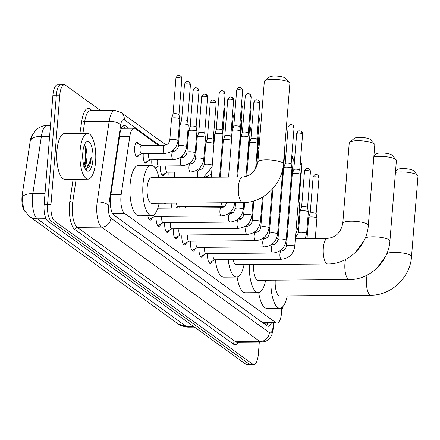 <?xml version="1.0" encoding="UTF-8"?>
<svg xmlns="http://www.w3.org/2000/svg" width="440" height="440" viewBox="0 0 440 440"><rect width="100%" height="100%" fill="white"/><g stroke="black" fill="none" stroke-linecap="round" stroke-linejoin="round"><path stroke-width="0.66" d="M169.174 177.562A7.321 2.541 -90.5 0 1 168.955 172.535A7.321 2.541 -90.5 0 1 168.988 172.2M164.527 173.756A7.321 2.541 -90.5 0 1 162.921 175.45A7.321 2.541 -90.5 0 1 160.386 166.342A7.321 2.541 -90.5 0 1 160.413 166.007M152.081 165.446A7.321 2.541 -90.5 0 1 151.811 160.144A7.321 2.541 -90.5 0 1 151.844 159.808M147.378 161.37A7.321 2.541 -90.5 0 1 145.772 163.064A7.321 2.541 -90.5 0 1 143.242 153.951A7.321 2.541 -90.5 0 1 143.27 153.615M138.809 155.172A7.321 2.541 -90.5 0 1 137.203 156.865A7.321 2.541 -90.5 0 1 134.668 147.757A7.321 2.541 -90.5 0 1 137.088 142.225A7.321 2.541 -90.5 0 1 138.721 143.891M179.735 207.988A7.321 2.541 -90.5 0 1 179.79 207.031A7.321 2.541 -90.5 0 1 179.817 206.696M212.201 261.162A7.788 2.701 -90.5 0 1 210.298 263.489A7.788 2.701 -90.5 0 1 207.603 253.798A7.788 2.701 -90.5 0 1 207.625 253.578M203.632 254.969A7.788 2.701 -90.5 0 1 201.729 257.296A7.788 2.701 -90.5 0 1 199.034 247.605A7.788 2.701 -90.5 0 1 199.051 247.385M195.058 248.776A7.788 2.701 -90.5 0 1 193.155 251.103A7.788 2.701 -90.5 0 1 190.46 241.412A7.788 2.701 -90.5 0 1 190.482 241.191M186.489 242.583A7.788 2.701 -90.5 0 1 184.586 244.91A7.788 2.701 -90.5 0 1 181.891 235.219A7.788 2.701 -90.5 0 1 181.907 234.999M177.914 236.385A7.788 2.701 -90.5 0 1 176.011 238.716A7.788 2.701 -90.5 0 1 173.316 229.02A7.788 2.701 -90.5 0 1 173.333 228.8M169.34 230.191A7.788 2.701 -90.5 0 1 167.437 232.518A7.788 2.701 -90.5 0 1 164.742 222.827A7.788 2.701 -90.5 0 1 164.764 222.607M160.771 223.999A7.788 2.701 -90.5 0 1 158.868 226.325A7.788 2.701 -90.5 0 1 156.173 216.634A7.788 2.701 -90.5 0 1 156.189 216.414M158.306 145.261L135.284 128.623A13.728 4.763 89.5 0 0 134.107 128.211A13.728 4.763 89.5 0 0 129.828 136.323L121.198 194.414A13.728 4.763 89.5 0 0 120.945 196.674A13.728 4.763 89.5 0 0 124.514 213.34L275.841 322.685A13.728 4.763 89.5 0 0 277.019 323.098A13.728 4.763 89.5 0 0 281.666 310.365L281.716 307.637M32.648 134.359A12.353 4.285 89.5 0 0 30.228 140.932L22.231 194.782A12.353 4.285 89.5 0 0 22 196.818A12.353 4.285 89.5 0 0 24.503 211.112M113.547 214.841L262.939 322.784L264.138 323.202L277.019 323.098M155.953 167.563A7.321 2.541 -90.5 0 1 155.518 168.41M166.122 203.214A7.321 2.541 -90.5 0 1 165.176 203.753A7.321 2.541 -90.5 0 1 164.225 203.231M172.024 208.054A7.321 2.541 -90.5 0 1 171.16 203.176M152.196 217.806A7.788 2.701 -90.5 0 1 150.293 220.132A7.788 2.701 -90.5 0 1 147.818 215.716M32.021 135.658L35.739 130.218C36.245 129.261 42.257 125.12 47.08 125.516A18.304 6.353 89.5 0 0 41.377 136.334L32.874 193.573A16.016 6.182 -171.6 0 0 22.512 196.801L22.27 198.605L23.639 209.435L29.161 216.26A16.016 14.559 125.9 0 0 37.29 218.812L186.456 326.596A18.304 6.353 89.5 0 0 188.029 327.151L178.327 324.043A16.016 14.559 -54.1 0 0 186.456 326.596L193.694 326.535M259.303 342.172L258.341 354.151A13.728 4.763 -90.5 0 1 253.809 364.524L250.371 364.551A13.728 4.763 -90.5 0 1 249.194 364.133L51.134 221.018A13.728 4.763 -90.5 0 1 47.564 204.353L56.348 95.194A13.728 4.763 -90.5 0 1 60.88 84.821L57.448 84.849A13.728 4.763 -90.5 0 0 52.91 95.222L44.132 204.38A13.728 4.763 -90.5 0 0 47.702 221.045L245.762 364.161A13.728 4.763 -90.5 0 0 246.939 364.579L250.371 364.551A13.728 4.763 -90.5 0 1 249.194 364.133L51.134 221.018A13.728 4.763 -90.5 0 1 47.564 204.353L56.348 95.194A13.728 4.763 -90.5 0 1 60.88 84.821A13.728 4.763 -90.5 0 1 62.057 85.234M32.026 135.658L31.026 139.535A16.016 6.182 -171.6 0 1 41.377 136.334L49.61 136.268M128.799 128.249L125.411 125.802A13.728 4.763 89.5 0 0 124.229 125.389A13.728 4.763 89.5 0 0 119.955 133.501L110.633 196.257A13.728 4.763 89.5 0 0 110.374 198.517A13.728 4.763 89.5 0 0 113.949 215.182L267.13 325.87A13.728 4.763 89.5 0 0 268.312 326.288A13.728 4.763 89.5 0 0 271.31 323.147M253.809 364.524A13.728 4.763 -90.5 0 1 252.626 364.106L54.566 220.99A13.728 4.763 -90.5 0 1 50.996 204.325L59.78 95.167A13.728 4.763 -90.5 0 1 64.312 84.793A13.728 4.763 -90.5 0 1 65.494 85.206L100.634 110.6M267.878 323.175A13.728 4.763 -90.5 0 1 266.536 325.441M122.579 126.264L125.362 128.276M95.585 161.86A22.88 7.937 -90.5 0 1 88.028 179.152A22.88 7.937 -90.5 0 1 80.113 150.678A22.88 7.937 -90.5 0 1 87.665 133.392A22.88 7.937 -90.5 0 1 95.585 161.86M88.028 179.152L64.85 179.333A22.88 7.937 -90.5 0 1 56.936 150.865A22.88 7.937 -90.5 0 1 64.493 133.573L87.665 133.392M83.941 165.836L85.613 163.152L86.785 158.835L87.131 155.573L85.954 146.933L84.348 145.073M82.803 152.625A14.916 5.176 -90.5 0 1 85.822 142.428A14.916 5.176 -90.5 0 1 91.174 145.035A14.916 5.176 -90.5 0 1 92.889 159.913A14.916 5.176 -90.5 0 1 86.042 170.143A14.916 5.176 -90.5 0 1 82.803 152.625M85.239 169.004L89.656 166.436L91.069 159.577L91.184 157.113L90.574 159.484C88.974 164.604 86.719 166.986 83.814 166.634M87.131 155.573A10.34 3.586 -90.5 0 1 87.054 158.829A10.34 3.586 -90.5 0 1 84.161 166.529M82.748 158.532L82.946 151.173M85.113 164.219L86.147 159.615L85.525 146.091M83.892 165.671L85.465 159.621L85.003 146.641L84.486 145.112M86.675 169.356L90.915 159.577L91.184 157.113M283.069 306.405A22.88 7.937 -90.5 0 1 281.661 310.645M264.759 80.767L269.528 76.939A8.239 1.909 4.6 0 1 277.107 76.093A8.239 1.909 4.6 0 1 285.192 77.974A8.239 1.909 4.6 0 1 285.478 78.221L289.57 82.764A12.815 2.97 -175.4 0 0 289.124 82.374A12.815 2.97 -175.4 0 0 276.551 79.453A12.815 2.97 -175.4 0 0 264.759 80.767A12.815 2.97 -175.4 0 0 264.336 81.444L257.862 161.937A12.815 2.97 4.6 0 1 268.548 159.869A12.815 2.97 4.6 0 1 282.651 162.871A12.815 2.97 4.6 0 1 283.404 163.994L289.877 83.501A12.815 2.97 -175.4 0 0 289.57 82.764M257.862 161.937C255.976 171.105 250.905 176.121 242.638 176.979L151.393 177.7A12.815 4.444 89.5 0 0 147.163 187.385A12.815 4.444 89.5 0 0 151.597 203.33L242.841 202.604C263.203 202.879 282.189 184.624 283.404 163.994M159.115 203.269A25.168 8.734 -90.5 0 1 151.696 215.683A25.168 8.734 -90.5 0 1 142.984 184.365A25.168 8.734 -90.5 0 1 151.294 165.347A25.168 8.734 -90.5 0 1 158.912 177.645M151.696 215.683L138.82 215.787A25.168 8.734 -90.5 0 1 130.108 184.47A25.168 8.734 -90.5 0 1 138.418 165.451L151.294 165.347M349.679 142.131L354.448 138.298A8.239 1.909 4.6 0 1 362.027 137.456A8.239 1.909 4.6 0 1 370.106 139.332A8.239 1.909 4.6 0 1 370.392 139.585L374.49 144.128A12.815 2.97 -175.4 0 0 374.044 143.737A12.815 2.97 -175.4 0 0 361.471 140.816A12.815 2.97 -175.4 0 0 349.679 142.131A12.815 2.97 -175.4 0 0 349.256 142.802L342.777 223.3A12.815 2.97 4.6 0 1 353.469 221.227A12.815 2.97 4.6 0 1 367.565 224.23A12.815 2.97 4.6 0 1 368.324 225.352L374.798 144.859A12.815 2.97 -175.4 0 0 374.49 144.128M232.931 259.639A12.815 4.444 89.5 0 0 236.517 264.688L327.756 263.967C348.117 264.242 367.109 245.988 368.324 225.352M244.03 264.627A25.168 8.734 -90.5 0 1 236.615 277.046A25.168 8.734 -90.5 0 1 228.168 259.677M236.615 277.046L223.74 277.145A25.168 8.734 -90.5 0 1 215.292 259.781M373.934 155.606L376.046 153.906A8.239 1.909 4.6 0 1 383.625 153.065A8.239 1.909 4.6 0 1 391.71 154.941A8.239 1.909 4.6 0 1 391.996 155.194L396.088 159.737A12.815 2.97 -175.4 0 0 395.643 159.346A12.815 2.97 -175.4 0 0 385.864 156.679A12.815 2.97 -175.4 0 0 373.841 156.783M365.277 237.93A12.815 2.97 4.6 0 1 377.355 236.973A12.815 2.97 4.6 0 1 389.169 239.839A12.815 2.97 4.6 0 1 389.923 240.961L396.402 160.468A12.815 2.97 -175.4 0 0 396.088 159.737M253.666 264.55A12.815 4.444 89.5 0 0 258.115 280.297L349.36 279.576C369.721 279.851 388.707 261.596 389.923 240.961M265.634 280.236A25.168 8.734 -90.5 0 1 258.214 292.65A25.168 8.734 -90.5 0 1 249.321 264.589M258.214 292.65L245.339 292.754A25.168 8.734 -90.5 0 1 237.105 277.002M395.533 171.215L397.645 169.516A8.239 1.909 4.6 0 1 405.229 168.674A8.239 1.909 4.6 0 1 413.309 170.549A8.239 1.909 4.6 0 1 413.595 170.803L417.692 175.34A12.815 2.97 -175.4 0 0 417.247 174.955A12.815 2.97 -175.4 0 0 407.462 172.288A12.815 2.97 -175.4 0 0 395.439 172.392M386.881 253.539A12.815 2.97 4.6 0 1 398.954 252.582A12.815 2.97 4.6 0 1 410.768 255.448A12.815 2.97 4.6 0 1 411.521 256.57L418 176.077A12.815 2.97 -175.4 0 0 417.692 175.34M275.27 280.159A12.815 4.444 89.5 0 0 279.719 295.906L370.959 295.185C391.32 295.46 410.311 277.2 411.521 256.57M287.232 295.845A25.168 8.734 -90.5 0 1 279.812 308.259A25.168 8.734 -90.5 0 1 270.919 280.197M279.812 308.259L266.937 308.363A25.168 8.734 -90.5 0 1 258.709 292.606M148.907 219.054A6.864 2.382 89.5 0 0 149.43 219.214A6.864 2.382 89.5 0 0 149.87 219.093L154.688 216.425M153.5 215.122A4.12 1.43 89.5 0 0 154.555 216.425L221.337 215.897A4.12 1.43 89.5 0 1 221.073 215.831A4.12 1.43 89.5 0 1 219.912 210.771A4.12 1.43 89.5 0 1 221.271 207.663L157.845 208.164M228.542 177.089L232.276 130.669A4.12 0.952 4.6 0 1 232.287 130.609A4.12 0.952 4.6 0 1 234.988 129.993A4.12 0.952 4.6 0 1 240.246 130.966A4.12 0.952 4.6 0 1 240.488 131.269A4.12 0.952 4.6 0 1 240.488 131.329L236.814 177.023M239.877 87.555A2.976 2.706 125.9 0 1 242.435 90.42A2.976 0.688 4.6 0 0 239.162 89.722A2.976 0.688 4.6 0 0 236.681 90.2L233.778 126.302A2.976 0.688 4.6 0 1 233.783 126.28A2.976 0.688 4.6 0 1 235.736 125.835A2.976 0.688 4.6 0 1 239.531 126.539A2.976 0.688 4.6 0 1 239.701 126.759A2.976 0.688 4.6 0 1 239.707 126.797M157.476 225.247A6.864 2.382 89.5 0 0 157.999 225.407A6.864 2.382 89.5 0 0 158.439 225.286L163.262 222.618M161.86 216.37A4.12 1.43 89.5 0 0 161.706 217.498A4.12 1.43 89.5 0 0 163.13 222.624L229.911 222.09A4.12 1.43 89.5 0 1 229.642 222.024A4.12 1.43 89.5 0 1 228.487 216.97A4.12 1.43 89.5 0 1 229.845 213.857L228.173 213.868M237.617 177.018L240.851 136.862A4.12 0.952 4.6 0 1 240.862 136.807A4.12 0.952 4.6 0 1 243.562 136.186A4.12 0.952 4.6 0 1 248.815 137.159A4.12 0.952 4.6 0 1 249.056 137.462A4.12 0.952 4.6 0 1 249.062 137.522L245.922 176.523M242.347 132.517A2.976 0.688 4.6 0 1 242.358 132.473A2.976 0.688 4.6 0 1 244.305 132.028A2.976 0.688 4.6 0 1 248.1 132.732A2.976 0.688 4.6 0 1 248.276 132.952A2.976 0.688 4.6 0 1 248.276 132.99M166.051 231.44A6.864 2.382 89.5 0 0 166.573 231.6A6.864 2.382 89.5 0 0 167.013 231.479L171.837 228.816M170.434 222.563A4.12 1.43 89.5 0 0 170.274 223.691A4.12 1.43 89.5 0 0 171.699 228.816L238.48 228.289A4.12 1.43 89.5 0 1 238.216 228.217A4.12 1.43 89.5 0 1 237.056 223.163A4.12 1.43 89.5 0 1 238.414 220.049L236.748 220.061M246.747 176.27L249.42 143.055A4.12 0.952 4.6 0 1 249.436 143A4.12 0.952 4.6 0 1 252.137 142.379A4.12 0.952 4.6 0 1 257.389 143.352A4.12 0.952 4.6 0 1 257.631 143.66A4.12 0.952 4.6 0 1 257.631 143.715L255.602 168.933M250.921 138.71A2.976 0.688 4.6 0 1 250.927 138.672A2.976 0.688 4.6 0 1 252.879 138.221A2.976 0.688 4.6 0 1 256.674 138.925A2.976 0.688 4.6 0 1 256.845 139.145A2.976 0.688 4.6 0 1 256.85 139.189L259.754 103.064L258.533 100.419A2.976 2.706 125.9 0 1 259.578 102.806A2.976 0.688 4.6 0 1 259.754 103.064M174.625 237.633A6.864 2.382 89.5 0 0 175.148 237.798A6.864 2.382 89.5 0 0 175.588 237.672L180.406 235.01M179.003 228.756A4.12 1.43 89.5 0 0 178.849 229.884A4.12 1.43 89.5 0 0 180.274 235.01L247.055 234.482A4.12 1.43 89.5 0 1 246.791 234.41A4.12 1.43 89.5 0 1 245.63 229.356A4.12 1.43 89.5 0 1 246.989 226.243L245.322 226.259M256.564 167.052L257.994 149.248A4.12 0.952 4.6 0 1 258.005 149.193A4.12 0.952 4.6 0 1 258.923 148.731M183.194 243.826A6.864 2.382 89.5 0 0 183.716 243.991A6.864 2.382 89.5 0 0 184.156 243.87L188.98 241.203M187.578 234.949A4.12 1.43 89.5 0 0 187.424 236.077A4.12 1.43 89.5 0 0 188.848 241.203L255.629 240.674A4.12 1.43 89.5 0 1 255.36 240.603A4.12 1.43 89.5 0 1 254.199 235.549A4.12 1.43 89.5 0 1 255.563 232.436L253.891 232.452M191.769 250.025A6.864 2.382 89.5 0 0 192.291 250.184A6.864 2.382 89.5 0 0 192.731 250.063L197.549 247.396M196.147 241.148A4.12 1.43 89.5 0 0 195.993 242.275A4.12 1.43 89.5 0 0 197.417 247.396L264.198 246.868A4.12 1.43 89.5 0 1 263.934 246.802A4.12 1.43 89.5 0 1 262.774 241.747A4.12 1.43 89.5 0 1 264.132 238.634L262.466 238.645M200.338 256.218A6.864 2.382 89.5 0 0 200.86 256.377A6.864 2.382 89.5 0 0 201.3 256.256L206.124 253.589M204.721 247.341A4.12 1.43 89.5 0 0 204.567 248.468A4.12 1.43 89.5 0 0 205.992 253.594L272.773 253.066A4.12 1.43 89.5 0 1 272.503 252.995A4.12 1.43 89.5 0 1 271.348 247.94A4.12 1.43 89.5 0 1 272.707 244.827L271.035 244.838M286.143 240.334A4.12 0.952 4.6 0 0 285.978 240.037A4.12 0.952 4.6 0 0 285.901 239.971A4.12 0.952 4.6 0 0 281.369 239.008A4.12 0.952 4.6 0 0 277.932 239.674L283.712 167.833A4.12 0.952 4.6 0 1 283.723 167.778A4.12 0.952 4.6 0 1 286.423 167.156A4.12 0.952 4.6 0 1 291.676 168.13A4.12 0.952 4.6 0 1 291.918 168.438A4.12 0.952 4.6 0 1 291.923 168.493L286.143 240.334C284.834 248.012 280.379 252.252 272.773 253.066M285.208 163.488A2.976 0.688 4.6 0 1 285.219 163.444A2.976 0.688 4.6 0 1 287.166 162.998A2.976 0.688 4.6 0 1 290.961 163.702A2.976 0.688 4.6 0 1 291.137 163.922A2.976 0.688 4.6 0 1 291.137 163.961L294.047 127.842L292.82 125.197A2.976 2.706 125.9 0 1 293.87 127.584A2.976 0.688 4.6 0 1 294.047 127.842M208.912 262.411A6.864 2.382 89.5 0 0 209.435 262.576A6.864 2.382 89.5 0 0 209.875 262.449L214.698 259.787M213.296 253.534A4.12 1.43 89.5 0 0 213.136 254.661A4.12 1.43 89.5 0 0 214.561 259.787L281.341 259.259A4.12 1.43 89.5 0 1 281.078 259.188A4.12 1.43 89.5 0 1 279.917 254.133A4.12 1.43 89.5 0 1 281.276 251.02L279.609 251.037M294.712 246.527A4.12 0.952 4.6 0 0 294.553 246.23A4.12 0.952 4.6 0 0 294.47 246.164A4.12 0.952 4.6 0 0 289.938 245.201A4.12 0.952 4.6 0 0 286.5 245.867L292.281 174.026A4.12 0.952 4.6 0 1 292.298 173.971A4.12 0.952 4.6 0 1 294.998 173.349A4.12 0.952 4.6 0 1 300.25 174.328A4.12 0.952 4.6 0 1 300.493 174.631A4.12 0.952 4.6 0 1 300.493 174.686L294.712 246.527C293.409 254.205 288.948 258.451 281.341 259.259M293.783 169.68A2.976 0.688 4.6 0 1 293.788 169.642A2.976 0.688 4.6 0 1 295.741 169.191A2.976 0.688 4.6 0 1 299.536 169.895A2.976 0.688 4.6 0 1 299.706 170.115A2.976 0.688 4.6 0 1 299.712 170.159M211.277 177.227L214.759 133.936A4.12 0.952 4.6 0 1 214.775 133.881A4.12 0.952 4.6 0 1 217.476 133.26A4.12 0.952 4.6 0 1 222.728 134.239A4.12 0.952 4.6 0 1 222.97 134.541A4.12 0.952 4.6 0 1 222.97 134.596L219.549 177.161M222.36 90.827A2.976 2.706 125.9 0 1 224.917 93.687A2.976 0.688 4.6 0 0 221.645 92.989A2.976 0.688 4.6 0 0 219.164 93.472L216.26 129.569A2.976 0.688 4.6 0 1 216.266 129.553A2.976 0.688 4.6 0 1 218.218 129.102A2.976 0.688 4.6 0 1 222.013 129.805A2.976 0.688 4.6 0 1 222.184 130.026A2.976 0.688 4.6 0 1 222.189 130.07M164.312 203.302L164.291 203.302A6.864 2.382 89.5 0 0 164.312 203.302A6.864 2.382 89.5 0 0 164.665 203.225M220.352 177.155L223.333 140.129A4.12 0.952 4.6 0 1 223.344 140.074A4.12 0.952 4.6 0 1 226.045 139.453A4.12 0.952 4.6 0 1 231.303 140.432A4.12 0.952 4.6 0 1 231.479 140.597M224.829 135.784A2.976 0.688 4.6 0 1 224.84 135.746A2.976 0.688 4.6 0 1 226.787 135.295A2.976 0.688 4.6 0 1 230.588 135.999A2.976 0.688 4.6 0 1 230.758 136.219A2.976 0.688 4.6 0 1 230.758 136.263M176.572 203.132A4.12 1.43 89.5 0 0 178.013 206.707L222.992 206.355A4.12 1.43 89.5 0 1 222.728 206.283A4.12 1.43 89.5 0 1 221.546 202.774M239.283 146.328A4.12 0.952 4.6 0 1 239.872 146.625A4.12 0.952 4.6 0 1 240.053 146.79M185.317 206.652A4.12 1.43 89.5 0 0 185.163 207.779A4.12 1.43 89.5 0 0 185.152 207.95M247.852 152.521A4.12 0.952 4.6 0 1 248.446 152.818A4.12 0.952 4.6 0 1 248.622 152.982M256.427 158.714A4.12 0.952 4.6 0 1 257.021 159.011A4.12 0.952 4.6 0 1 257.197 159.181M136.34 156.415L136.312 156.415A6.864 2.382 89.5 0 0 136.34 156.415A6.864 2.382 89.5 0 0 136.78 156.294L141.603 153.632M164.577 145.211L141.405 145.393A4.12 1.43 89.5 0 0 140.041 148.506A4.12 1.43 89.5 0 0 141.465 153.632L164.643 153.445A4.12 1.43 89.5 0 1 164.379 153.379A4.12 1.43 89.5 0 1 163.218 148.324A4.12 1.43 89.5 0 1 164.577 145.211C167.415 144.903 169.158 143.181 169.802 140.058A4.12 0.952 4.6 0 1 173.239 139.392A4.12 0.952 4.6 0 1 177.771 140.355A4.12 0.952 4.6 0 1 177.854 140.421A4.12 0.952 4.6 0 1 178.013 140.718L179.751 119.152A4.12 0.952 4.6 0 0 179.746 119.092A4.12 0.952 4.6 0 0 179.509 118.789A4.12 0.952 4.6 0 0 174.251 117.816A4.12 0.952 4.6 0 0 171.551 118.432A4.12 0.952 4.6 0 0 171.54 118.492L169.802 140.058M173.036 114.147A2.976 0.688 4.6 0 1 173.047 114.103A2.976 0.688 4.6 0 1 174.994 113.658A2.976 0.688 4.6 0 1 178.788 114.362A2.976 0.688 4.6 0 1 178.965 114.582A2.976 0.688 4.6 0 1 178.965 114.62M141.537 145.393L136.675 142.802A6.864 2.382 89.5 0 0 136.23 142.687A6.864 2.382 89.5 0 0 136.208 142.692L136.23 142.687M144.914 162.613L144.887 162.613A6.864 2.382 89.5 0 0 144.914 162.613A6.864 2.382 89.5 0 0 145.354 162.487L150.172 159.825M148.77 153.571A4.12 1.43 89.5 0 0 148.615 154.698A4.12 1.43 89.5 0 0 150.04 159.825L173.217 159.643A4.12 1.43 89.5 0 1 172.948 159.572A4.12 1.43 89.5 0 1 171.793 154.517A4.12 1.43 89.5 0 1 173.151 151.404C175.989 151.096 177.727 149.375 178.376 146.251A4.12 0.952 4.6 0 1 181.814 145.585A4.12 0.952 4.6 0 1 186.346 146.548A4.12 0.952 4.6 0 1 186.423 146.614A4.12 0.952 4.6 0 1 186.588 146.911L188.32 125.345A4.12 0.952 4.6 0 0 188.32 125.29A4.12 0.952 4.6 0 0 188.078 124.982A4.12 0.952 4.6 0 0 182.826 124.009A4.12 0.952 4.6 0 0 180.125 124.63A4.12 0.952 4.6 0 0 180.109 124.685L178.376 146.251M181.61 120.34A2.976 0.688 4.6 0 1 181.615 120.296A2.976 0.688 4.6 0 1 183.568 119.851A2.976 0.688 4.6 0 1 187.363 120.555A2.976 0.688 4.6 0 1 187.534 120.775A2.976 0.688 4.6 0 1 187.539 120.819L190.432 84.826L189.211 82.181A2.976 2.706 125.9 0 1 190.256 84.568A2.976 0.688 4.6 0 1 190.432 84.826M157.344 159.77A4.12 1.43 89.5 0 0 157.19 160.892A4.12 1.43 89.5 0 0 158.614 166.018L181.786 165.836A4.12 1.43 89.5 0 1 181.522 165.764A4.12 1.43 89.5 0 1 180.362 160.71A4.12 1.43 89.5 0 1 181.726 157.597C184.558 157.289 186.302 155.573 186.951 152.444A4.12 0.952 4.6 0 1 190.382 151.778A4.12 0.952 4.6 0 1 194.915 152.746A4.12 0.952 4.6 0 1 194.997 152.806A4.12 0.952 4.6 0 1 195.156 153.104L196.895 131.538A4.12 0.952 4.6 0 0 196.889 131.483A4.12 0.952 4.6 0 0 196.653 131.18A4.12 0.952 4.6 0 0 191.395 130.202A4.12 0.952 4.6 0 0 188.694 130.823A4.12 0.952 4.6 0 0 188.683 130.878L186.951 152.444M190.179 126.533A2.976 0.688 4.6 0 1 190.19 126.495A2.976 0.688 4.6 0 1 192.137 126.044A2.976 0.688 4.6 0 1 195.938 126.748A2.976 0.688 4.6 0 1 196.108 126.968A2.976 0.688 4.6 0 1 196.108 127.012M162.058 174.999L162.03 174.999A6.864 2.382 89.5 0 0 162.058 174.999A6.864 2.382 89.5 0 0 162.498 174.878L167.316 172.211M165.913 165.963A4.12 1.43 89.5 0 0 165.759 167.09A4.12 1.43 89.5 0 0 167.184 172.211L190.361 172.029A4.12 1.43 89.5 0 1 190.097 171.958A4.12 1.43 89.5 0 1 188.936 166.903A4.12 1.43 89.5 0 1 190.295 163.79C193.132 163.482 194.871 161.766 195.52 158.637A4.12 0.952 4.6 0 1 198.957 157.971A4.12 0.952 4.6 0 1 203.489 158.939A4.12 0.952 4.6 0 1 203.566 159A4.12 0.952 4.6 0 1 203.731 159.297L205.464 137.731A4.12 0.952 4.6 0 0 205.464 137.676A4.12 0.952 4.6 0 0 205.222 137.374A4.12 0.952 4.6 0 0 199.969 136.395A4.12 0.952 4.6 0 0 197.269 137.016A4.12 0.952 4.6 0 0 197.257 137.071L195.52 158.637M204.847 94.094A2.976 2.706 125.9 0 1 207.405 96.96A2.976 0.688 4.6 0 0 204.132 96.261A2.976 0.688 4.6 0 0 201.647 96.74L198.754 132.704A2.976 0.688 4.6 0 1 198.759 132.688A2.976 0.688 4.6 0 1 200.712 132.237A2.976 0.688 4.6 0 1 204.507 132.946A2.976 0.688 4.6 0 1 204.683 133.161A2.976 0.688 4.6 0 1 204.683 133.204M174.488 172.156A4.12 1.43 89.5 0 0 174.334 173.283A4.12 1.43 89.5 0 0 174.862 177.518M212.24 165.297A4.12 0.952 4.6 0 0 212.141 165.198A4.12 0.952 4.6 0 0 212.058 165.132A4.12 0.952 4.6 0 0 207.531 164.17A4.12 0.952 4.6 0 0 204.094 164.835L205.827 143.27A4.12 0.952 4.6 0 1 205.838 143.209A4.12 0.952 4.6 0 1 208.538 142.593A4.12 0.952 4.6 0 1 213.796 143.566A4.12 0.952 4.6 0 1 213.972 143.732M207.323 138.919A2.976 0.688 4.6 0 1 207.334 138.881A2.976 0.688 4.6 0 1 209.286 138.435A2.976 0.688 4.6 0 1 213.081 139.139A2.976 0.688 4.6 0 1 213.252 139.359A2.976 0.688 4.6 0 1 213.257 139.398M221.777 149.463A4.12 0.952 4.6 0 1 222.371 149.76A4.12 0.952 4.6 0 1 222.547 149.93M281.243 188.48A2.976 0.688 4.6 0 1 281.661 188.694A2.976 0.688 4.6 0 1 281.831 188.909A2.976 0.688 4.6 0 1 281.831 188.953M280.913 192.561A4.12 0.952 4.6 0 1 281.705 192.792M289.817 194.673A2.976 0.688 4.6 0 1 290.23 194.887A2.976 0.688 4.6 0 1 290.406 195.107A2.976 0.688 4.6 0 1 290.406 195.146M289.487 198.754A4.12 0.952 4.6 0 1 290.274 198.985M298.062 204.947A4.12 0.952 4.6 0 1 299.519 205.507A4.12 0.952 4.6 0 1 299.761 205.81A4.12 0.952 4.6 0 1 299.761 205.871L298.029 227.436L295.719 234.02M298.386 200.871A2.976 0.688 4.6 0 1 298.804 201.08A2.976 0.688 4.6 0 1 298.975 201.3A2.976 0.688 4.6 0 1 298.98 201.339L301.873 165.352L300.652 162.707A2.976 2.706 125.9 0 1 301.697 165.094A2.976 0.688 4.6 0 1 301.873 165.352M306.598 233.629A4.12 0.952 4.6 0 0 306.438 233.332A4.12 0.952 4.6 0 0 306.356 233.266A4.12 0.952 4.6 0 0 301.824 232.304A4.12 0.952 4.6 0 0 298.386 232.969L300.124 211.404A4.12 0.952 4.6 0 1 300.135 211.349A4.12 0.952 4.6 0 1 302.836 210.727A4.12 0.952 4.6 0 1 308.088 211.701A4.12 0.952 4.6 0 1 308.33 212.009A4.12 0.952 4.6 0 1 308.336 212.064L306.598 233.629L305.261 238.519M307.714 168.427A2.976 2.706 125.9 0 1 310.272 171.287A2.976 0.688 4.6 0 0 306.999 170.594A2.976 0.688 4.6 0 0 304.513 171.072L301.62 207.037A2.976 0.688 4.6 0 1 301.631 207.014A2.976 0.688 4.6 0 1 303.578 206.569A2.976 0.688 4.6 0 1 307.373 207.273A2.976 0.688 4.6 0 1 307.549 207.493A2.976 0.688 4.6 0 1 307.549 207.537M307.016 238.502L308.693 217.597A4.12 0.952 4.6 0 1 308.709 217.542A4.12 0.952 4.6 0 1 311.41 216.92A4.12 0.952 4.6 0 1 316.663 217.899A4.12 0.952 4.6 0 1 316.905 218.202A4.12 0.952 4.6 0 1 316.905 218.257L315.282 238.436M310.195 213.252A2.976 0.688 4.6 0 1 310.2 213.213A2.976 0.688 4.6 0 1 312.152 212.762A2.976 0.688 4.6 0 1 315.948 213.466A2.976 0.688 4.6 0 1 316.118 213.686A2.976 0.688 4.6 0 1 316.124 213.73M110.891 194.491L121.198 194.414M264.836 323.197A4.576 1.59 89.5 0 0 265.518 323.191M121.616 127.699A13.728 12.48 125.9 0 1 121.616 128.31M264.781 323.197A13.728 12.48 125.9 0 1 264.677 324.099M112.53 213.433L124.514 213.34M119.521 136.406L129.828 136.323M262.939 322.784L275.841 322.685M45.007 193.479L32.874 193.573A18.304 6.353 89.5 0 0 32.532 196.587A18.304 6.353 89.5 0 0 37.29 218.812L46.002 218.74M245.762 364.161L252.626 364.106M47.702 221.045L54.566 220.99M44.132 204.38L50.996 204.325M52.91 95.222L59.78 95.167M159.472 145.25L124.317 119.851A9.152 3.174 89.5 0 0 120.681 124.982L108.713 205.546A9.152 3.174 89.5 0 0 108.543 207.053A9.152 3.174 89.5 0 0 110.924 218.163L269.368 332.657A9.152 3.174 89.5 0 0 273.18 326.018A9.152 3.174 89.5 0 0 273.257 324.44L273.279 323.131M269.368 332.657A9.152 8.316 -54.1 0 1 260.073 341.594L101.624 227.106A18.304 6.353 -90.5 0 1 96.866 204.881A18.304 6.353 -90.5 0 1 97.207 201.867L72.743 202.065A18.304 6.353 89.5 0 0 72.402 205.079A18.304 6.353 89.5 0 0 77.16 227.299L235.609 341.792A18.304 6.353 89.5 0 0 237.182 342.348L261.646 342.15A18.304 6.353 -90.5 0 1 260.073 341.594L235.609 341.792A2.288 2.079 125.9 0 0 233.282 344.025L74.838 229.532A2.288 2.079 125.9 0 1 77.16 227.299L101.624 227.106A9.152 8.316 -54.1 0 0 110.924 218.163M261.646 342.15C268.994 341.072 269.759 338.344 271.772 334.989L273.719 326.816L273.823 324.676A9.152 0.643 -179 0 0 273.257 324.44M74.838 229.532A20.592 7.145 -90.5 0 1 69.482 204.534A20.592 7.145 -90.5 0 1 69.867 201.146L73.117 179.267M79.921 133.452L81.835 120.582A20.592 7.145 -90.5 0 1 90.019 109.032L92.279 110.666M238.31 342.337A20.592 7.145 -90.5 0 1 233.282 344.025M108.713 205.546A9.152 3.531 -171.6 0 0 97.207 201.867L109.175 121.303L84.711 121.501L82.94 133.43M120.681 124.982A9.152 3.531 -171.6 0 0 109.175 121.303A18.304 6.353 -90.5 0 1 114.873 110.49L90.415 110.682A18.304 6.353 89.5 0 0 84.711 121.501A2.288 0.886 8.4 0 1 81.835 120.582M76.131 179.245L72.743 202.065A2.288 0.886 8.4 0 1 69.867 201.146M90.596 110.682A2.288 2.079 125.9 0 1 90.019 109.032M124.317 119.851A9.152 8.316 -54.1 0 0 121.094 112.497L114.873 110.49M123.057 125.824L125.411 125.802M242.638 176.979A12.815 4.444 89.5 0 0 238.409 186.665A12.815 4.444 89.5 0 0 241.742 202.219A12.815 4.444 89.5 0 0 242.841 202.604M342.777 223.3C340.895 232.469 335.825 237.479 327.558 238.343A12.815 4.444 89.5 0 0 323.323 248.023A12.815 4.444 89.5 0 0 326.656 263.577A12.815 4.444 89.5 0 0 327.756 263.967M345.543 259.501A12.815 4.444 89.5 0 0 344.927 263.632A12.815 4.444 89.5 0 0 348.26 279.186A12.815 4.444 89.5 0 0 349.36 279.576M367.147 275.11A12.815 4.444 89.5 0 0 366.526 279.24A12.815 4.444 89.5 0 0 369.859 294.795A12.815 4.444 89.5 0 0 370.959 295.185M234.245 202.675A4.12 0.952 4.6 0 1 234.465 202.807A4.12 0.952 4.6 0 1 234.542 202.868A4.12 0.952 4.6 0 1 234.707 203.17C233.398 210.848 228.943 215.089 221.337 215.897M242.435 90.42A2.976 0.688 4.6 0 1 242.611 90.679L239.707 126.775M248.452 93.748A2.976 2.706 125.9 0 1 249.959 94.221L248.369 93.665C248.254 94.199 247.143 92.169 245.251 96.393A2.976 0.688 4.6 0 1 247.737 95.915A2.976 0.688 4.6 0 1 251.009 96.613A2.976 0.688 4.6 0 1 251.185 96.872L248.276 132.974L249.056 137.462M251.185 96.872L249.959 94.221A2.976 2.706 125.9 0 1 251.009 96.613M229.845 213.857C232.678 213.549 234.421 211.827 235.07 208.703A4.12 0.952 4.6 0 1 238.507 208.038A4.12 0.952 4.6 0 1 243.04 209A4.12 0.952 4.6 0 1 243.117 209.066A4.12 0.952 4.6 0 1 243.282 209.363C241.973 217.041 237.518 221.282 229.911 222.09M257.021 99.946A2.976 2.706 125.9 0 1 258.533 100.419L256.944 99.858C256.822 100.392 255.712 98.362 253.825 102.592A2.976 0.688 4.6 0 1 256.305 102.108A2.976 0.688 4.6 0 1 259.578 102.806M238.414 220.049C241.252 219.742 242.996 218.02 243.639 214.896A4.12 0.952 4.6 0 1 247.077 214.231A4.12 0.952 4.6 0 1 251.609 215.193A4.12 0.952 4.6 0 1 251.691 215.259A4.12 0.952 4.6 0 1 251.851 215.556C250.547 223.234 246.087 227.48 238.48 228.289M246.989 226.243C249.827 225.935 251.565 224.219 252.214 221.089A4.12 0.952 4.6 0 1 255.651 220.424A4.12 0.952 4.6 0 1 260.183 221.392A4.12 0.952 4.6 0 1 260.26 221.452A4.12 0.952 4.6 0 1 260.425 221.749C259.116 229.427 254.661 233.673 247.055 234.482M255.563 232.436C258.396 232.128 260.139 230.412 260.788 227.282A4.12 0.952 4.6 0 1 264.22 226.617A4.12 0.952 4.6 0 1 268.752 227.585A4.12 0.952 4.6 0 1 268.835 227.645A4.12 0.952 4.6 0 1 268.994 227.942C267.69 235.62 263.23 239.866 255.629 240.674M264.132 238.634C266.97 238.321 268.708 236.605 269.357 233.481A4.12 0.952 4.6 0 1 272.795 232.815A4.12 0.952 4.6 0 1 277.327 233.778A4.12 0.952 4.6 0 1 277.404 233.844A4.12 0.952 4.6 0 1 277.569 234.141C276.26 241.819 271.805 246.059 264.198 246.868M291.313 124.718A2.976 2.706 125.9 0 1 292.82 125.197L291.231 124.636C291.115 125.169 290.004 123.139 288.112 127.364A2.976 0.688 4.6 0 1 290.598 126.885A2.976 0.688 4.6 0 1 293.87 127.584M299.882 130.917A2.976 2.706 125.9 0 1 301.395 131.389L299.805 130.829C299.684 131.362 298.573 129.333 296.687 133.562A2.976 0.688 4.6 0 1 299.167 133.078A2.976 0.688 4.6 0 1 302.44 133.776A2.976 0.688 4.6 0 1 302.616 134.035L299.712 170.137M302.616 134.035L301.395 131.389A2.976 2.706 125.9 0 1 302.44 133.776M224.917 93.687A2.976 0.688 4.6 0 1 225.093 93.946L222.189 130.048M230.934 97.02A2.976 2.706 125.9 0 1 232.441 97.493L230.857 96.932C230.736 97.466 229.625 95.436 227.739 99.666A2.976 0.688 4.6 0 1 230.219 99.187A2.976 0.688 4.6 0 1 233.492 99.88A2.976 0.688 4.6 0 1 233.668 100.144L230.764 136.241M233.668 100.144L232.441 97.493A2.976 2.706 125.9 0 1 233.492 99.88M241.395 105.776A2.976 0.688 4.6 0 1 242.066 106.073A2.976 0.688 4.6 0 1 242.237 106.337L240.312 130.279M241.522 104.181A2.976 2.706 125.9 0 1 242.066 106.073M249.97 111.969A2.976 0.688 4.6 0 1 250.635 112.272A2.976 0.688 4.6 0 1 250.811 112.53L248.886 136.472M250.096 110.374A2.976 2.706 125.9 0 1 250.635 112.272M230.736 211.805A4.12 1.43 89.5 0 0 231.303 212.476A4.12 1.43 89.5 0 0 231.566 212.548L229.939 212.559M258.538 118.162A2.976 0.688 4.6 0 1 259.21 118.465A2.976 0.688 4.6 0 1 259.386 118.723L257.455 142.665M258.671 116.567A2.976 2.706 125.9 0 1 259.21 118.465M239.311 217.998A4.12 1.43 89.5 0 0 239.872 218.669A4.12 1.43 89.5 0 0 240.136 218.74L238.507 218.752M252.676 205.348A4.12 0.952 4.6 0 1 253.264 205.651A4.12 0.952 4.6 0 1 253.347 205.711A4.12 0.952 4.6 0 1 253.44 205.816M247.885 224.191A4.12 1.43 89.5 0 0 248.446 224.868A4.12 1.43 89.5 0 0 248.71 224.934L247.082 224.95M261.245 211.547A4.12 0.952 4.6 0 1 261.839 211.844A4.12 0.952 4.6 0 1 261.916 211.904A4.12 0.952 4.6 0 1 262.014 212.009M256.454 230.384A4.12 1.43 89.5 0 0 257.015 231.061A4.12 1.43 89.5 0 0 257.285 231.127L255.657 231.143M269.819 217.74A4.12 0.952 4.6 0 1 270.408 218.037A4.12 0.952 4.6 0 1 270.49 218.103A4.12 0.952 4.6 0 1 270.589 218.202M179.13 75.51A2.976 2.706 125.9 0 1 180.637 75.988L179.053 75.427C178.931 75.961 177.821 73.931 175.934 78.161A2.976 0.688 4.6 0 1 178.415 77.677A2.976 0.688 4.6 0 1 181.687 78.375A2.976 0.688 4.6 0 1 181.863 78.634L178.97 114.604L179.746 119.092M181.863 78.634L180.637 75.988A2.976 2.706 125.9 0 1 181.687 78.375M187.698 81.708A2.976 2.706 125.9 0 1 189.211 82.181L187.622 81.62C187.506 82.154 186.389 80.124 184.503 84.354A2.976 0.688 4.6 0 1 186.984 83.87A2.976 0.688 4.6 0 1 190.256 84.568M196.273 87.901A2.976 2.706 125.9 0 1 197.786 88.374L196.196 87.813C196.075 88.347 194.964 86.317 193.078 90.547A2.976 0.688 4.6 0 1 195.558 90.068A2.976 0.688 4.6 0 1 198.831 90.761A2.976 0.688 4.6 0 1 199.007 91.025L196.114 126.99M199.007 91.025L197.786 88.374A2.976 2.706 125.9 0 1 198.831 90.761M207.405 96.96A2.976 0.688 4.6 0 1 207.576 97.218L204.683 133.183M213.417 100.287A2.976 2.706 125.9 0 1 214.929 100.76L213.34 100.205C213.219 100.738 212.108 98.709 210.221 102.933A2.976 0.688 4.6 0 1 212.702 102.454A2.976 0.688 4.6 0 1 215.974 103.153A2.976 0.688 4.6 0 1 216.15 103.411L213.257 139.376L213.983 143.578M216.15 103.411L214.929 100.76A2.976 2.706 125.9 0 1 215.974 103.153M204.094 164.835C203.445 167.959 201.702 169.675 198.869 169.989A4.12 1.43 89.5 0 0 197.505 173.102A4.12 1.43 89.5 0 0 198.033 177.331M223.878 109.049A2.976 0.688 4.6 0 1 224.549 109.346A2.976 0.688 4.6 0 1 224.725 109.604L222.794 133.546M224.01 107.448A2.976 2.706 125.9 0 1 224.549 109.346M220.039 171.028A4.12 0.952 4.6 0 1 220.632 171.325A4.12 0.952 4.6 0 1 220.715 171.391A4.12 0.952 4.6 0 1 220.809 171.496M211.541 173.948L207.438 176.181A4.12 1.43 89.5 0 0 206.487 177.265M232.452 115.242A2.976 0.688 4.6 0 1 233.118 115.538A2.976 0.688 4.6 0 1 233.294 115.803L231.369 139.739M232.579 113.641A2.976 2.706 125.9 0 1 233.118 115.538M241.027 121.434A2.976 0.688 4.6 0 1 241.692 121.732A2.976 0.688 4.6 0 1 241.868 121.996L239.943 145.937M241.153 119.84A2.976 2.706 125.9 0 1 241.692 121.732M249.596 127.628A2.976 0.688 4.6 0 1 250.267 127.93A2.976 0.688 4.6 0 1 250.437 128.189L248.512 152.13M249.728 126.033A2.976 2.706 125.9 0 1 250.267 127.93M258.17 133.821A2.976 0.688 4.6 0 1 258.836 134.123A2.976 0.688 4.6 0 1 259.012 134.382L257.087 158.323M258.297 132.226A2.976 2.706 125.9 0 1 258.836 134.123M284.323 152.57A2.976 0.688 4.6 0 1 284.554 152.708A2.976 0.688 4.6 0 1 284.73 152.966L281.837 188.931M284.405 151.531A2.976 2.706 125.9 0 1 284.554 152.708M279.18 214.126A4.12 0.952 4.6 0 1 279.966 214.357M291.588 158.389A2.976 0.688 4.6 0 1 293.128 158.901A2.976 0.688 4.6 0 1 293.298 159.159L290.527 195.828M293.298 159.159L291.753 156.305A2.976 2.706 125.9 0 1 293.128 158.901M287.749 220.319A4.12 0.952 4.6 0 1 288.541 220.55M300.157 164.582A2.976 0.688 4.6 0 1 301.697 165.094M300.327 162.509A2.976 2.706 125.9 0 1 300.652 162.707L300.327 162.503M296.324 226.512A4.12 0.952 4.6 0 1 297.781 227.073A4.12 0.952 4.6 0 1 297.864 227.139A4.12 0.952 4.6 0 1 298.029 227.436M310.272 171.287A2.976 0.688 4.6 0 1 310.448 171.551L307.549 207.515M316.283 174.62A2.976 2.706 125.9 0 1 317.796 175.093L316.206 174.531C316.085 175.065 314.974 173.036 313.088 177.265A2.976 0.688 4.6 0 1 315.568 176.787A2.976 0.688 4.6 0 1 318.841 177.48A2.976 0.688 4.6 0 1 319.017 177.744L316.124 213.708M319.017 177.744L317.796 175.093A2.976 2.706 125.9 0 1 318.841 177.48M267.234 323.18L266.827 325.089M121.325 128.31L134.107 128.211M178.327 324.043L29.161 216.26M188.029 327.151L194.469 327.096M47.08 125.516L50.479 125.488M64.312 84.793L60.88 84.821M208.879 175.929L207.488 174.928M200.305 169.736L198.913 168.729M191.736 163.543L190.344 162.536M183.161 157.35L181.77 156.343M174.592 151.151L173.201 150.15M166.018 144.958L121.094 112.497M273.823 324.676L273.851 323.125M276.364 238.744L278.009 238.733M286.275 238.667L287.084 238.662M295.35 238.596L327.558 238.343M364.194 240.334L355.603 252.225M385.798 255.943L377.207 267.834M236.681 90.2C238.568 85.971 239.679 88.005 239.8 87.467L241.389 88.028L242.611 90.679M149.43 219.214L149.012 219.219M234.707 203.17L234.746 202.67M233.783 126.28L232.287 130.609M226.496 202.505C225.847 205.634 224.109 207.35 221.271 207.663M239.701 126.759L240.488 131.269M157.999 225.407L157.581 225.412M243.282 209.363L243.826 202.587M242.358 132.473L240.862 136.807M235.07 208.703L235.554 202.664M245.251 96.393L242.347 132.495M166.573 231.6L166.155 231.605M251.851 215.556L253.011 201.152M250.927 138.672L249.436 143M243.639 214.896L244.635 202.549M256.845 139.145L257.631 143.66M253.825 102.592L250.921 138.688M175.148 237.798L174.724 237.798M260.425 221.749L262.405 197.164M259.155 145.871L258.005 149.193M252.214 221.089L253.836 200.904M183.716 243.991L183.299 243.991M268.994 227.942L272.096 189.42M260.788 227.282L263.252 196.658M192.291 250.184L191.873 250.19M277.569 234.141L282.898 167.904M269.357 233.481L272.982 188.441M200.86 256.377L200.442 256.382M285.219 163.444L283.723 167.778M277.932 239.674C277.283 242.798 275.539 244.519 272.707 244.827M291.137 163.922L291.918 168.438M288.112 127.364L285.208 163.465M209.435 262.576L209.017 262.576M296.687 133.562L293.783 169.659L292.298 173.971M286.5 245.867C285.857 248.996 284.114 250.712 281.276 251.02M299.706 170.115L300.493 174.631M219.164 93.472C221.051 89.243 222.167 91.273 222.282 90.739L223.872 91.3L225.093 93.946M216.266 129.553L214.775 133.881M222.184 130.026L222.97 134.541M224.84 135.746L223.344 140.074M230.758 136.219L231.49 140.442M227.739 99.666L224.835 135.762M178.151 206.707L175.769 208.021M224.659 206.228L222.992 206.355M239.514 143.457L240.064 146.636M242.237 106.337L241.527 104.154M235.103 202.664L234.718 203.027M244.426 202.56L243.667 204.567M233.233 212.421L231.566 212.548M248.083 149.649L248.633 152.829M250.811 112.53L250.096 110.347M244.173 208.274L243.293 209.226M253.308 207.477L252.236 210.76M241.808 218.614L240.136 218.74M256.658 155.848L257.207 159.027M259.386 118.723L258.671 116.545M252.747 214.467L251.862 215.419M261.882 213.67L260.81 216.953M250.377 224.813L248.71 224.934M261.322 220.66L260.436 221.612M270.452 219.863L269.385 223.152M258.951 231.006L257.285 231.127M173.047 114.103L171.551 118.432M178.013 140.718C176.71 148.396 172.249 152.636 164.643 153.445M175.934 78.161L173.036 114.125M181.615 120.296L180.125 124.63M171.479 151.415L173.151 151.404M186.588 146.911C185.279 154.589 180.823 158.835 173.217 159.643M187.534 120.775L188.32 125.29M184.503 84.354L181.61 120.318M158.746 166.018L155.221 167.97M193.078 90.547L190.185 126.511L188.694 130.823M180.054 157.614L181.726 157.597M195.156 153.104C193.853 160.781 189.393 165.028 181.786 165.836M196.108 126.968L196.889 131.483M201.647 96.74C203.538 92.51 204.649 94.545 204.765 94.006L206.355 94.567L207.576 97.218M198.759 132.688L197.269 137.016M188.628 163.806L190.295 163.79M203.731 159.297C202.422 166.975 197.967 171.221 190.361 172.029M204.683 133.161L205.464 137.676M207.334 138.881L205.838 143.209M197.197 170L198.869 169.989M212.102 166.958L203.621 177.287M210.221 102.933L207.328 138.903M205.772 176.193L207.438 176.181M220.677 173.151L219.604 176.44M222.007 146.597L222.558 149.776M224.725 109.604L224.01 107.426M233.294 115.803L232.584 113.619M241.868 121.996L241.153 119.812M250.437 128.189L249.728 126.005M259.012 134.382L258.297 132.204M279.516 220L278.575 221.634M269.836 227.541L269.016 227.673M281.831 188.909L281.958 189.635M284.73 152.966L284.416 151.388M267.003 234.042L269.286 234.025M279.147 224.527L278.295 225.11M288.084 226.193L287.15 227.827M278.41 233.734L277.591 233.871M287.722 230.72L286.869 231.303M298.975 201.3L299.761 205.81M304.513 171.072C306.405 166.843 307.516 168.872 307.637 168.339L309.221 168.899L310.448 171.551M298.386 232.969L295.438 237.501M301.631 207.014L300.135 211.349M307.549 207.493L308.33 212.009M310.2 213.213L308.709 217.542M316.118 213.686L316.905 218.202M313.088 177.265L310.195 213.23"/></g></svg>
